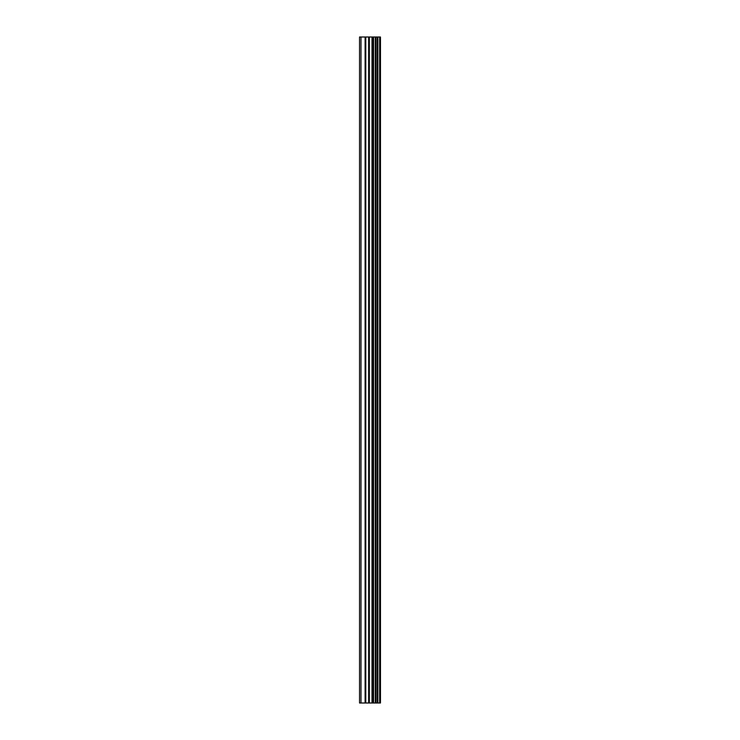 <?xml version="1.0" encoding="UTF-8"?>
<svg xmlns="http://www.w3.org/2000/svg" width="740" height="740" viewBox="0 0 740 740"><rect width="100%" height="100%" fill="white"/><g stroke="black" fill="none" stroke-linecap="round" stroke-linejoin="round"><path stroke-width="1.11" d="M379.759 37L380.462 37L380.462 703L379.759 703L379.759 37L359.538 37L359.538 703L360.99 703L360.99 37M360.99 703L379.759 703M379.648 703L379.648 37M377.863 703L377.863 37M377.742 703L377.742 37M373.58 703L373.58 37M373.376 703L373.376 37M377.594 703L377.594 37M377.252 703L377.252 37M375.92 703L375.92 37M375.587 703L375.587 37M375.448 703L375.448 37M375.319 703L375.319 37M372.673 703L372.673 37M372.007 703L372.007 37M369.325 703L369.325 37M368.659 703L368.659 37M365.782 703L365.782 37M365.107 703L365.107 37"/></g></svg>
